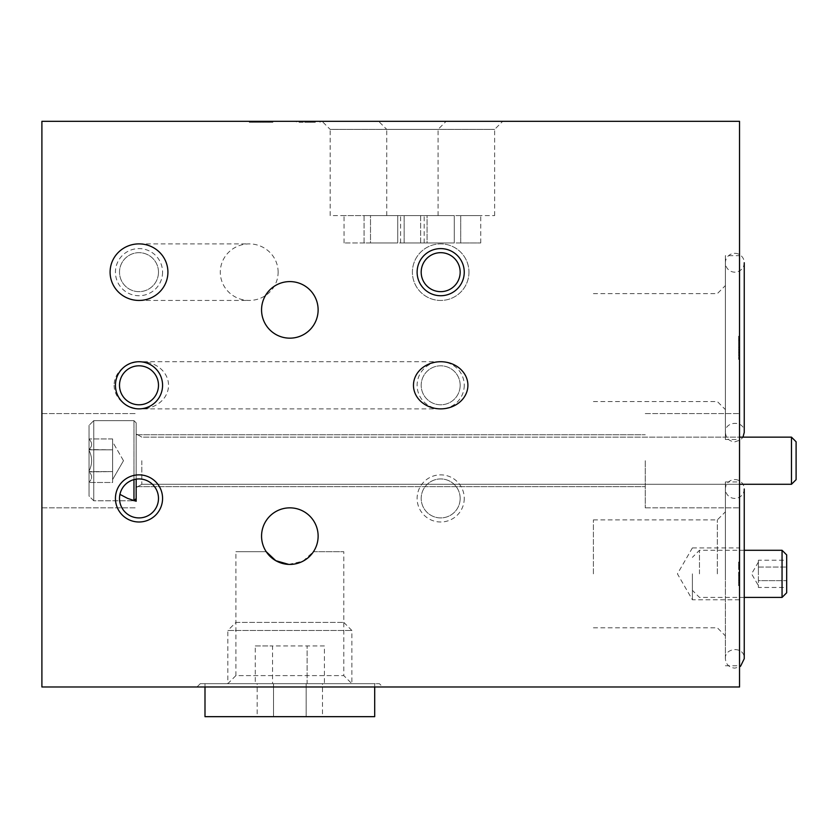 <?xml version="1.0" encoding="UTF-8"?>
<svg xmlns="http://www.w3.org/2000/svg" width="838" height="838" viewBox="0 0 838 838"><rect width="100%" height="100%" fill="white"/><g stroke="black" fill="none" stroke-linecap="round" stroke-linejoin="round"><path stroke-width="0.63" stroke-dasharray="4.19 3.14" d="M263.446 122.275L249.305 122.275L249.305 121.321L272.874 121.321L249.305 121.321L272.874 121.321L249.305 121.321L249.305 122.275L252.605 122.275L252.605 121.321L252.605 122.275L268.16 122.275L268.16 121.321L268.16 122.275L263.446 122.275L263.446 121.321M322.096 121.321L446.141 121.321L322.096 121.321L330.172 129.398L438.065 129.398L330.172 129.398L330.172 215.607L438.065 215.607L330.172 215.607M378.661 121.321L502.706 121.321L378.661 121.321L386.737 129.398L494.63 129.398L386.737 129.398L386.737 215.607L494.63 215.607L386.737 215.607M41.9 121.321L739.535 121.321L739.535 686.982L41.9 686.982L41.9 121.321M310.584 122.275L296.443 122.275L296.443 121.321L320.011 121.321L296.443 121.321L296.443 122.275L299.742 122.275L299.742 121.321L299.742 122.275L315.298 122.275L315.298 121.321L315.298 122.275L310.584 122.275L310.584 121.321M313.464 551.687L343.79 551.687L313.464 551.687C303.901 568.363 275.849 568.384 266.222 551.687L235.897 551.687L266.222 551.687M288.681 564.393L302.916 561.209L313.464 551.697M235.897 622.393L343.79 622.393L235.897 622.393L227.821 630.469L351.866 630.469L227.821 630.469L227.821 683.672L351.866 683.672L204.996 683.672L374.691 683.672L227.821 683.672L351.866 683.672L227.821 683.672L235.897 675.606L343.79 675.606L235.897 675.606L235.897 551.687M133.965 479.608L133.965 420.655L136.175 422.865L133.965 420.655L133.965 500.778L133.965 420.655L133.965 500.778L93.751 500.778L93.751 420.645L93.751 500.778L89.038 496.065L89.038 425.358L89.038 496.065L89.038 425.358L89.038 496.065L93.751 500.778L93.751 420.645L93.751 500.778L133.965 500.778L136.175 498.568L136.175 422.865L136.175 479.147C126.706 481.766 121.29 486.847 119.939 494.378A19.484 19.484 0 0 0 139.003 517.915A19.484 19.484 0 0 0 158.487 498.421A19.484 19.484 0 0 0 136.175 479.147L136.175 460.722M41.9 460.711L41.9 507.849L41.9 460.711M136.175 501.25L136.175 460.711M114.104 385.291A27.214 23.569 180 0 0 141.318 408.871A27.214 23.569 180 0 0 168.532 385.291A27.214 23.569 180 0 0 141.318 361.723A27.214 23.569 180 0 0 114.104 385.291M278.132 272.172A28.911 28.283 0 0 0 249.221 243.889A28.911 28.283 0 0 0 220.3 272.172A28.911 28.283 0 0 0 249.221 300.444A28.911 28.283 0 0 0 278.132 272.172M261.561 536.131A28.283 28.283 0 0 0 303.985 560.632A28.283 28.283 0 0 0 303.985 511.641A28.283 28.283 0 0 0 261.561 536.131M464.252 498.421A23.569 23.569 0 0 1 428.899 518.837A23.569 23.569 0 0 1 428.899 478.016A23.569 23.569 0 0 1 464.252 498.421M468.966 272.172A28.283 28.283 0 0 1 426.542 296.662A28.283 28.283 0 0 1 426.542 247.671A28.283 28.283 0 0 1 468.966 272.172A28.283 28.283 0 0 1 426.542 296.662A28.283 28.283 0 0 1 426.542 247.671A28.283 28.283 0 0 1 468.966 272.172M464.252 385.291A23.569 23.569 0 0 1 428.899 405.707A23.569 23.569 0 0 1 428.899 364.886A23.569 23.569 0 0 1 464.252 385.291M162.572 272.172A23.569 23.569 0 0 1 127.219 292.577A23.569 23.569 0 0 1 127.219 251.756A23.569 23.569 0 0 1 162.572 272.172M738.592 562.068L738.592 569.138L738.592 565.367L739.535 565.367L739.535 569.138L738.592 569.138L739.535 569.138L739.535 562.068L739.535 599.778L739.535 547.926L739.535 665.77L739.535 481.923L739.535 573.852L738.592 573.852L738.592 562.068L739.535 562.068M739.535 565.367L739.535 573.841M739.535 347.183L739.535 359.366L739.535 335.797L739.535 347.183L738.592 347.183L738.592 359.366L738.592 352.295L739.535 352.295L738.592 352.295L738.592 356.077L739.535 356.077M739.535 347.581L739.535 439.5L725.394 439.5L725.394 255.674L739.535 255.674L739.535 347.581M739.535 439.51L739.535 255.663M739.535 460.711L739.535 507.849L739.535 460.711M382.704 686.971L196.982 686.982L382.704 686.982L379.405 683.682M645.26 460.711L645.26 507.849L645.26 460.711M200.282 683.672L379.405 683.672L200.282 683.672M200.282 683.682L196.982 686.982M725.394 439.51L725.394 255.663M593.409 573.852L593.409 519.895L593.409 573.852M717.328 573.852L717.328 519.895L717.328 573.852M725.394 573.852L725.394 481.923L725.394 573.852M420.655 242.947L400.616 242.947L427.076 242.947L427.076 215.607L420.645 215.607L454.29 215.607L427.076 215.607L427.076 242.947L420.645 242.947L420.645 215.607L400.616 215.607L420.655 215.607M460.711 215.607L460.711 242.947L480.75 242.947L460.711 242.947L460.711 215.607L480.75 215.607L460.722 215.607M364.09 242.947L344.051 242.947L370.511 242.947L370.511 215.607L364.08 215.607L397.725 215.607L370.511 215.607L370.511 242.947L364.08 242.947L364.08 215.607L344.051 215.607L364.09 215.607M404.146 215.607L404.146 242.947L424.185 242.947L404.146 242.947L404.146 215.607L424.185 215.607L404.157 215.607M692.398 573.852L692.398 599.778L692.398 573.852M158.487 385.291A19.484 19.484 0 0 1 139.003 404.785A19.484 19.484 0 0 1 119.52 385.291A19.484 19.484 0 0 1 139.003 365.808A19.484 19.484 0 0 1 158.487 385.291M158.487 272.172A19.484 19.484 0 0 1 129.262 289.047A19.484 19.484 0 0 1 129.262 255.286A19.484 19.484 0 0 1 158.487 272.172A19.484 19.484 0 0 1 129.262 289.047A19.484 19.484 0 0 1 129.262 255.286A19.484 19.484 0 0 1 158.487 272.172M460.167 272.172A19.484 19.484 0 0 1 440.683 291.655A19.484 19.484 0 0 1 421.2 272.172A19.484 19.484 0 0 1 440.683 252.678A19.484 19.484 0 0 1 460.167 272.172M460.167 385.291A19.484 19.484 0 0 1 430.942 402.177A19.484 19.484 0 0 1 430.942 368.416A19.484 19.484 0 0 1 460.167 385.291A19.484 19.484 0 0 1 430.942 402.177A19.484 19.484 0 0 1 430.942 368.416A19.484 19.484 0 0 1 460.167 385.291M460.167 498.421A19.484 19.484 0 0 1 430.942 515.307A19.484 19.484 0 0 1 430.942 481.546A19.484 19.484 0 0 1 460.167 498.421A19.484 19.484 0 0 1 430.942 515.307A19.484 19.484 0 0 1 430.942 481.546A19.484 19.484 0 0 1 460.167 498.421M318.126 309.871A28.283 28.283 0 0 1 275.702 334.372A28.283 28.283 0 0 1 275.702 285.381A28.283 28.283 0 0 1 318.126 309.871M420.645 242.947L420.645 215.607M460.711 242.947L427.076 242.947L454.29 242.947L454.29 215.607L454.29 242.947L460.722 242.947M364.08 242.947L364.08 215.607M404.146 242.947L370.511 242.947L397.725 242.947L397.725 215.607L397.725 242.947L404.157 242.947M739.535 340.354L738.592 340.354L738.592 356.077M738.592 340.354L738.592 335.797L739.535 335.797L738.592 335.797L738.592 339.107L739.535 339.107L738.592 339.107L738.592 347.183M738.592 573.841L738.592 585.636L738.592 578.566L739.535 578.566L738.592 578.566L738.592 582.326L739.535 582.326M738.592 565.367L738.592 575.497L739.535 575.497L738.592 575.497L738.592 582.326M738.592 572.197L739.535 572.197L738.592 572.197M253.862 122.275L269.574 122.275L265.803 122.275L265.803 121.321L265.803 122.275L272.874 122.275L272.874 121.321L272.874 122.275L252.605 122.275L252.605 121.321L252.605 122.275L252.605 121.321L252.605 122.275L249.305 122.275L249.305 121.321L249.305 122.275L253.862 122.275L253.862 121.321M320.011 122.275L320.011 121.321L320.011 122.275M299.742 122.275L299.742 121.321L299.742 122.275M734.821 253.317A9.428 9.428 0 0 1 742.981 267.458A9.428 9.428 0 0 1 726.661 267.458A9.428 9.428 0 0 1 734.821 253.317M734.821 479.566A9.428 9.428 0 0 1 742.981 493.708A9.428 9.428 0 0 1 726.661 493.708A9.428 9.428 0 0 1 734.821 479.566M374.691 716.668L204.996 716.668M306.174 716.668L273.513 716.668L306.174 716.668L306.174 683.672L273.513 683.672L273.513 716.668L257.182 716.668L273.513 716.668L273.513 683.672L306.174 683.672L306.174 716.668M322.504 683.672L306.174 683.672L322.504 683.672L322.504 716.668M257.182 683.672L273.513 683.672L257.182 683.672L257.182 716.668M324.411 645.962L272.56 645.962L272.56 683.672L307.127 683.672L255.276 683.672L272.56 683.672L272.56 645.962L307.127 645.962L307.127 683.672L324.411 683.672L307.127 683.672L307.127 645.962L324.411 645.962L324.411 683.672M255.276 645.962L272.56 645.962L255.276 645.962L255.276 683.672M786.673 587.459L786.673 567.043L786.673 587.459L758.39 587.459L758.39 584.055L758.39 587.459M786.673 560.234L786.673 580.65L786.673 560.234L758.39 560.234L758.39 563.639L758.39 560.234M786.673 554.903L786.673 592.791M782.053 550.283L782.053 597.421M699.468 573.852L699.468 550.283L699.468 573.852M758.39 567.043L786.673 567.043L758.39 567.043L758.39 580.65L786.673 580.65L758.39 580.65L758.39 584.055L758.39 567.043M758.39 573.852L758.39 562.068L758.39 573.852M89.038 449.828L89.038 450.394C92.473 457.255 92.473 464.137 89.038 471.04C92.473 464.179 92.473 457.297 89.038 450.394L89.038 449.545C92.484 446.13 92.484 442.684 89.038 439.227C92.484 442.653 92.484 446.088 89.038 449.545L112.606 449.828L112.606 438.944L89.038 438.944L112.606 438.944L112.606 449.828L89.038 449.828L112.606 449.828L112.606 471.605L89.038 471.888L89.038 471.04L89.038 482.489L89.038 471.888C92.484 475.303 92.484 478.749 89.038 482.206C92.484 478.781 92.484 475.345 89.038 471.888L112.606 471.605L112.606 441.856L112.606 482.489L89.038 482.489L112.606 482.489L112.606 438.944L112.606 449.828L89.038 449.828M141.832 460.711L141.832 484.28L141.832 460.711M739.535 484.28L141.832 484.28L791.481 484.28L791.481 437.143L791.481 484.28L791.481 437.143L141.832 437.143L136.175 433.854L141.832 437.143L739.535 437.143M791.481 484.28L796.1 479.661L796.1 441.773M123.49 460.711L112.606 441.856L112.606 444.391L112.606 441.856L123.49 460.711L112.606 479.566L112.606 477.042L112.606 482.489L112.606 471.605L89.038 471.605L112.606 471.605L112.606 449.828L112.606 479.566L123.49 460.711M89.038 449.545L89.038 439.227L89.038 449.545C92.484 446.13 92.484 442.684 89.038 439.227C92.484 442.653 92.484 446.088 89.038 449.545M89.038 450.394L89.038 471.04L89.038 450.394C92.473 457.255 92.473 464.137 89.038 471.04C92.473 464.179 92.473 457.297 89.038 450.394M89.038 471.888L89.038 482.206L89.038 471.888C92.484 475.303 92.484 478.749 89.038 482.206C92.484 478.781 92.484 475.345 89.038 471.888M112.606 460.711L112.606 477.042L112.606 460.711M738.592 349.572L739.535 349.572M738.592 580.441L739.535 580.441M738.592 567.242L739.535 567.242M260.681 122.275L260.681 121.321M263.069 122.275L263.069 121.321M343.79 622.393L351.866 630.469L351.866 683.672L343.79 675.606L343.79 551.687M41.9 507.849L136.175 507.849L41.9 507.849M41.9 413.574L136.175 413.574L41.9 413.574M136.175 486.637L645.26 486.637L136.175 486.637M136.175 434.786L645.26 434.786L136.175 434.786M645.26 507.849L739.535 507.849L645.26 507.849M645.26 413.574L739.535 413.574L645.26 413.574M593.409 401.538L717.328 401.538L725.394 409.604M593.409 293.635L717.328 293.635L725.394 285.569M593.409 627.798L717.328 627.798L725.394 635.864M593.409 519.895L717.328 519.895L725.394 511.829M725.394 665.77L739.535 665.77M725.394 481.923L739.535 481.923M494.63 215.607L494.63 129.398L502.706 121.332M438.065 215.607L438.065 129.398L446.141 121.321M692.398 547.916L677.429 573.852L692.398 599.778L739.535 599.778M692.398 547.926L739.535 547.926M139.003 300.444L249.221 300.444M139.003 243.889L249.221 243.889M440.683 361.723L141.318 361.723M440.683 408.871L141.318 408.871M400.616 242.947L400.616 215.607M480.75 242.947L480.75 215.607M344.051 242.947L344.051 215.607M424.185 242.947L424.185 215.607M738.592 359.366L739.535 359.366M738.592 585.636L739.535 585.636M272.874 122.275L272.874 121.321M269.574 122.275L269.574 121.321M725.394 432.439C725.949 438.159 729.091 441.301 734.821 441.856L740.603 439.887L742.981 437.153M725.394 432.429L725.394 262.744L725.394 432.429C724.346 421.074 744.877 419.639 744.249 432.429M725.394 658.699L725.394 488.994L725.394 658.699C725.949 664.419 729.091 667.561 734.821 668.127L739.535 666.859M725.394 658.689C724.346 647.334 744.877 645.899 744.249 658.699L744.249 488.994M374.691 686.982L374.691 683.672M204.996 686.982L204.996 683.672M744.249 550.283L699.468 550.283L692.398 557.354M744.249 597.421L699.468 597.421L692.398 590.35M758.39 562.068L751.581 573.852L758.39 585.636M141.832 484.291L136.175 487.59L141.832 484.291M93.751 420.645L133.954 420.645L93.751 420.645L89.038 425.358L93.751 420.645"/><path stroke-width="1.26" d="M739.535 121.321L41.9 121.321L41.9 686.982L739.535 686.982L739.535 121.321M266.222 551.687L275.786 560.685L288.681 564.393M119.939 494.378L127.68 498.421L136.175 501.25L136.175 479.147L136.175 498.568L133.965 500.778L133.965 479.608M413.469 385.291A27.214 23.569 180 0 1 440.683 361.723A27.214 23.569 180 0 1 467.897 385.291A27.214 23.569 180 0 1 440.683 408.871A27.214 23.569 180 0 1 413.469 385.291M167.914 272.172A28.911 28.283 0 0 1 139.003 300.444A28.911 28.283 0 0 1 110.092 272.172A28.911 28.283 0 0 1 139.003 243.889A28.911 28.283 0 0 1 167.914 272.172M318.126 309.871A28.283 28.283 0 0 1 275.702 334.372A28.283 28.283 0 0 1 275.702 285.381A28.283 28.283 0 0 1 318.126 309.871M261.561 536.131A28.283 28.283 0 0 0 303.985 560.632A28.283 28.283 0 0 0 303.985 511.641A28.283 28.283 0 0 0 261.561 536.131M464.252 272.172A23.569 23.569 0 0 1 428.899 292.577A23.569 23.569 0 0 1 428.899 251.756A23.569 23.569 0 0 1 464.252 272.172M162.572 498.421A23.569 23.569 0 0 1 127.219 518.837A23.569 23.569 0 0 1 127.219 478.016A23.569 23.569 0 0 1 162.572 498.421M162.572 385.291A23.569 23.569 0 0 1 127.219 405.707A23.569 23.569 0 0 1 127.219 364.886A23.569 23.569 0 0 1 162.572 385.291M158.487 385.291A19.484 19.484 0 0 1 129.262 402.177A19.484 19.484 0 0 1 129.262 368.416A19.484 19.484 0 0 1 158.487 385.291M158.487 498.421A19.484 19.484 0 0 1 129.262 515.307A19.484 19.484 0 0 1 129.262 481.546A19.484 19.484 0 0 1 158.487 498.421M460.167 272.172A19.484 19.484 0 0 1 430.942 289.047A19.484 19.484 0 0 1 430.942 255.286A19.484 19.484 0 0 1 460.167 272.172M204.996 686.982L204.996 716.668L374.691 716.668L374.691 686.982M782.053 550.283L782.053 597.421L786.673 592.791L786.673 554.903L782.053 550.283L744.249 550.283M739.535 437.143L791.481 437.143L791.481 484.28L739.535 484.28M796.1 441.773L791.481 437.153L796.1 441.773L796.1 479.661L791.481 484.28M742.981 437.143L744.249 432.439M744.249 432.429L744.249 262.744L744.249 432.429M739.535 666.859L740.603 666.147L744.249 658.699L744.249 488.994M782.053 597.421L744.249 597.421"/></g></svg>
